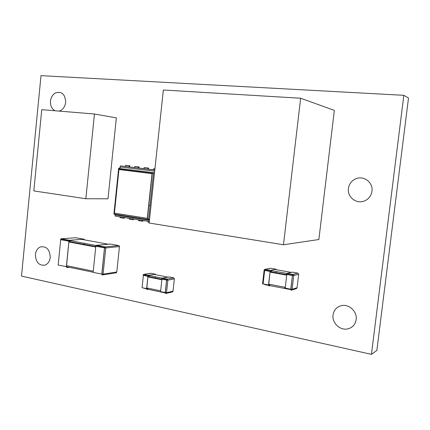 <?xml version="1.0" encoding="UTF-8"?>
<svg xmlns="http://www.w3.org/2000/svg" width="430" height="430" viewBox="0 0 430 430"><rect width="100%" height="100%" fill="white"/><g stroke="black" fill="none" stroke-linecap="round" stroke-linejoin="round"><path stroke-width="0.64" d="M300.651 98.233L163.341 89.999L149.151 223.03L283.483 244.751L300.651 98.233L334.341 110.386L318.861 239.531L283.483 244.751M59.125 111.101L60.592 110.537C63.452 108.887 65.14 106.135 65.65 102.286C65.209 94.192 61.796 91.079 55.405 92.95C52.6 94.638 50.955 97.373 50.471 101.152C50.235 105.775 51.777 108.978 55.083 110.768M371.993 191.243C373.315 182.927 364.398 175.628 356.615 178.482C351.95 180.229 349.208 183.556 348.402 188.469C347.117 196.585 355.685 203.933 363.549 201.278C368.316 199.606 371.133 196.263 371.993 191.243M356.153 319.635C357.421 311.632 348.961 303.72 341.377 305.655C336.642 306.923 333.863 310.014 333.035 314.937C331.799 322.753 339.931 330.67 347.585 328.939C352.417 327.762 355.277 324.661 356.153 319.635C357.421 311.632 348.961 303.72 341.377 305.655C336.642 306.923 333.863 310.014 333.035 314.937C331.799 322.753 339.931 330.67 347.585 328.939C352.417 327.762 355.277 324.661 356.153 319.635M50.224 257.495C49.864 249.642 46.633 246.1 40.522 246.874C37.625 248.115 35.921 250.652 35.41 254.485C35.722 262.214 38.915 265.767 44.994 265.138C47.95 263.95 49.692 261.402 50.224 257.495M164.84 292.572L165.233 292.948M146.845 289.019L143.195 287.982M154.682 171.156L121.147 167.071L118.648 168.377L118.583 168.78L118.959 169.538L152.026 173.639L147.264 218.316L114.428 213.113L118.959 169.538M154.542 172.468L152.026 173.639M114.428 213.113L113.896 214.027L116.148 215.113L149.425 220.423M120.981 168.667L120.905 169.42M152.204 173.478L147.404 218.515L149.489 219.843M115.267 214.688L115.122 216.053L149.307 221.541M154.805 170.033L120.346 165.867L120.163 167.587M120.067 168.555L119.986 169.307M120.346 165.867L154.811 169.957M148.097 221.348L148.011 222.149L149.221 222.342M138.401 167.974L138.519 166.867L135.364 166.464L139.105 166.915L138.987 168.044M129.086 166.851L129.199 165.749L126.108 165.351L129.795 165.797L129.677 166.921M154.929 168.839L153.709 168.694L154.934 168.813M147.855 169.119L147.968 168.001L144.754 167.593L148.549 168.044L148.425 169.183M139.105 166.915L138.519 166.867M144.174 167.549L144.055 168.657M153.709 168.694L153.591 169.812M148.651 205.32L150.038 205.529M125.512 165.308L125.393 166.405M125.108 169.173L125.028 169.931M134.773 166.421L134.66 167.523M148.549 168.044L147.968 168.001M129.795 165.797L129.199 165.749M142.975 220.525L142.905 221.203L142.319 221.23L142.405 220.434M138.637 219.827L138.557 220.622L142.319 221.23M124.372 217.537L124.302 218.209L123.706 218.23L123.786 217.446M120.126 216.854L120.045 217.639L123.706 218.23M133.606 219.02L133.536 219.692L132.945 219.719L133.031 218.929M129.317 218.332L129.237 219.123L132.945 219.719M33.819 190.909L85.839 198.735L107.989 198.81L116.353 117.874L94.455 114.009L41.748 109.671L33.819 190.909M85.839 198.735L94.455 114.009M21.5 276.082L371.45 354.352L403.829 95.315L41.001 75.648L21.5 276.082M403.829 95.315L408.5 98.04L376.857 350.434L371.45 354.352M290.137 289.127L290.487 289.573L290.976 289.422M268.804 285.418L264.649 284.622L264.273 284.176M95.911 245.487L70.042 240.671M81.657 239.349L108.145 244.213M68.848 241.988L95.734 247.03M93.251 271.19L66.467 265.643M67.58 266.928L93.143 272.244M60.56 239.494L61.334 238.763L60.823 238.924M66.8 267.573L67.591 266.858L58.168 265.079L60.711 239.666L68.929 241.198L66.354 266.777L67.005 267.551M75.497 237.72L83.855 239.182L69.552 240.289L61.334 238.763L75.927 237.731M69.552 240.289L68.929 241.198L70.165 241.289L69.552 240.289M84.119 239.295L84.452 239.865M84.14 243.294L84.033 244.385M70.117 241.784L70.165 241.289M95.605 246.041L95.815 246.223L96.427 245.288L95.879 245.455M116.793 271.964L102.464 274.238L93.133 272.351L95.815 246.223L104.511 247.852L101.792 274.152L102.41 274.931M96.406 245.288L110.273 244.014L118.809 245.578L105.119 246.906L96.427 245.288L110.413 244.041M105.119 246.906L104.511 247.852L105.769 247.938L105.119 246.906M119.029 245.659L119.454 246.454M102.216 274.958L103.044 274.227L105.769 247.938L119.449 246.578L116.777 272.12L116.089 272.846M162.137 278.145L148.828 275.463M154.026 274.372L167.867 277.135M147.882 276.92L161.847 279.753M160.648 290.852L146.705 287.901M147.721 289.207L165.045 292.884M161.583 278.882L161.916 279.129L162.475 278.129L161.884 278.285M173.021 291.131L166.501 292.723L160.557 291.664L161.916 279.129L166.603 280.075L165.238 292.658L165.786 293.427M162.277 278.119L169.022 276.925L173.661 277.85L167.162 279.075L162.475 278.129L169.178 276.952M167.162 279.075L166.603 280.075L167.867 280.15L167.162 279.075M173.86 277.92L174.36 278.764M173.005 291.287L172.435 292.013L165.926 293.459L166.501 292.723L167.867 280.15L174.354 278.909L173.005 291.287M165.598 293.47L165.926 293.459L165.367 292.679L166.663 279.769L161.976 278.817L162.148 278.14M143.088 275.141L143.389 275.377L143.959 274.399L143.383 274.555M146.995 289.514L147.872 288.777L142.067 287.745L143.389 275.377L147.947 276.302L146.619 288.707L147.184 289.476M143.792 274.388L150.699 273.265L155.208 274.168L148.517 275.318L143.959 274.399L150.86 273.297M148.517 275.318L147.947 276.302L149.199 276.377L148.517 275.318M155.429 274.249L155.827 274.727M155.708 276.85L155.585 278M149.167 276.7L149.199 276.377M153.558 172.672L118.648 168.377M118.594 168.823L113.934 213.678M113.907 214.032L148.56 219.547M148.543 219.542L153.542 172.677M286.842 273.432L271.034 270.572M274.77 269.427L291.271 272.394M270.024 272.125L286.719 275.168M285.289 287.31L268.626 284.128M269.615 285.574L290.32 289.54M286.203 274.2L286.799 274.464L287.272 273.378L286.568 273.55M285.187 288.181L286.799 274.464L292.416 275.485L290.787 289.25L284.596 287.89M297.076 287.713L292.099 289.325L290.933 289.277L292.47 275.152L292.416 275.485L293.722 275.571L293.529 274.808L292.884 274.394L292.47 275.152L286.858 274.13L286.891 273.389L292.303 272.142L297.839 273.131L292.884 274.394L287.272 273.378L292.4 272.158M291.024 290.142L291.406 290.137L290.787 289.25L291.277 290.067M297.942 273.157L298.667 274.286L297.065 287.815L296.383 288.611L291.406 290.137L292.099 289.325L293.722 275.571L298.667 274.286M264.708 270.061L264.111 270.19L264.66 270.438L265.149 269.373L264.466 269.546M264.101 270.293L262.553 283.795L263.09 283.95L264.66 270.438L270.104 271.432L268.524 284.988L269.029 285.805M268.782 285.875L269.476 285.713L269.825 285.068L268.669 285.015L270.164 271.099L270.104 271.432L271.405 271.513L271.212 270.766L270.588 270.357L270.164 271.099L264.719 270.11L264.772 269.39L270.475 268.223L275.845 269.185L270.588 270.357L265.149 269.373L270.577 268.239M269.981 285.644L269.159 285.864L268.669 285.015L263.09 283.95M275.958 269.212L276.554 269.75M276.506 271.561L276.366 272.765M271.368 271.857L271.405 271.513M68.891 241.552L95.777 246.589M69.262 267.277L67.096 267.557L66.467 266.799L68.983 240.918L60.764 239.381L61.038 238.784M116.337 272.792L102.523 274.947L101.91 274.173L104.571 247.556L95.874 245.933L96.116 245.31M147.931 276.452L161.9 279.28M148.243 289.315L147.313 289.503L146.743 288.734L148.006 275.995L143.448 275.076L143.642 274.415M152.403 173.317L118.734 169.157M270.083 271.626L286.778 274.662"/></g></svg>
